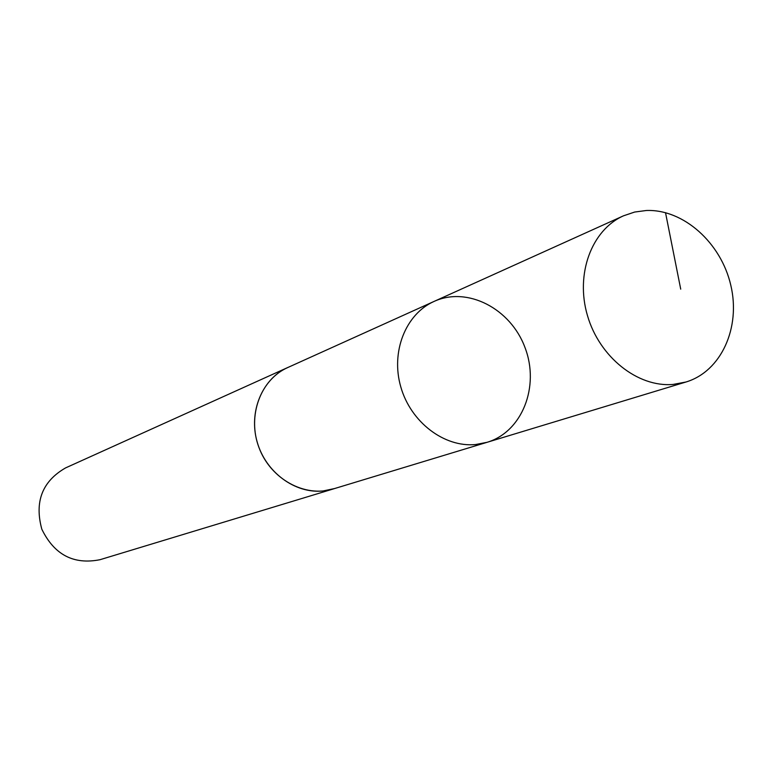<?xml version="1.0" encoding="UTF-8"?>
<svg xmlns="http://www.w3.org/2000/svg" width="772" height="772" viewBox="0 0 772 772"><rect width="100%" height="100%" fill="white"/><g stroke="black" fill="none" stroke-linecap="round" stroke-linejoin="round"><path stroke-width="1.16" d="M334.575 488.551L322.957 490.982C295.01 493.858 265.674 472.261 257.173 442.009C248.439 411.823 262.171 378.898 287.628 367.597L434.096 301.408C405.638 314.021 390.564 351.907 400.822 387.013C410.81 422.178 444.199 447.557 475.542 444.547L487.045 442.317C522.21 431.915 539.946 386.415 525.028 347.641C510.726 308.646 467.417 286.084 434.096 301.408C405.638 314.021 390.564 351.907 400.822 387.013C410.81 422.178 444.199 447.557 475.542 444.547L487.045 442.317L685.951 382.015L673.03 384.437C637.749 387.496 599.429 357.098 587.453 315.555C575.169 274.079 591.603 229.921 623.506 215.813L634.652 212.049L646.376 210.495C683.471 209.038 721.096 242.833 730.814 285.302C740.908 327.704 721.193 371.448 685.951 382.015M487.045 442.317L333.234 488.956C304.863 497.863 270.644 479.103 258.996 447.606C247.011 416.224 260.415 379.573 287.628 367.578L288.911 367.018M333.234 488.975L100.013 559.7C73.658 564.94 54.262 554.769 41.823 529.206C34.354 501.771 42.248 481.342 65.533 467.928L287.628 367.578M665.512 212.638L680.721 289.153M434.096 301.408L623.506 215.813"/></g></svg>
